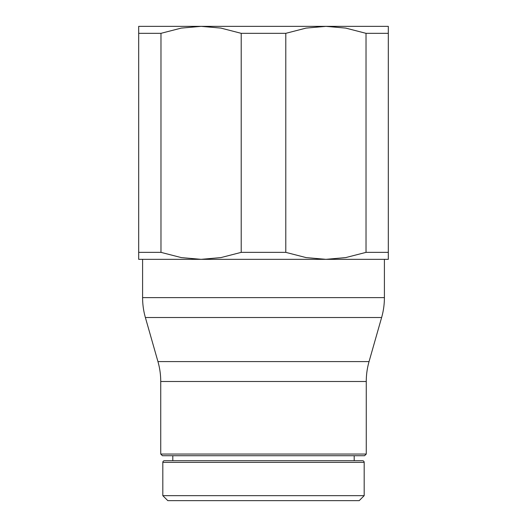 <?xml version="1.0" encoding="UTF-8"?>
<svg xmlns="http://www.w3.org/2000/svg" width="527" height="527" viewBox="0 0 527 527"><rect width="100%" height="100%" fill="white"/><g stroke="black" fill="none" stroke-linecap="round" stroke-linejoin="round"><path stroke-width="0.79" d="M162.817 495.657L167.81 500.65L359.19 500.65L364.183 495.657L162.817 495.657L162.817 462.37A1.667 1.667 0 0 1 164.477 460.71L362.523 460.71L172.803 460.71L172.803 455.717M162.817 462.37L364.183 462.37A1.667 1.667 0 0 0 362.523 460.71M160.735 454.05L162.402 455.717L364.598 455.717L366.265 454.05L160.735 454.05L160.735 381.495A72.561 72.561 0 0 0 157.948 361.588L145.38 317.524A72.561 72.561 0 0 1 142.593 297.617L384.407 297.617A72.561 72.561 0 0 1 381.62 317.524L145.38 317.524M157.948 361.588L369.052 361.588A72.561 72.561 0 0 0 366.265 381.495L160.735 381.495M388.313 33.333L388.313 26.35L201.09 26.35L220.912 28.096L241.214 33.333L285.786 33.333L285.786 252.361L241.214 252.361L220.912 257.591L201.09 259.337L388.313 259.337L388.313 252.361L366.028 252.361L366.028 33.333L388.313 33.333L388.313 252.361M241.214 252.361L241.214 33.333M138.687 252.361L138.687 259.337L201.09 259.337L181.275 257.591L160.972 252.361L138.687 252.361L138.687 33.333L160.972 33.333L160.972 252.361M285.786 33.333L306.088 28.096L325.91 26.35L345.725 28.096L366.028 33.333M160.972 33.333L181.275 28.096L201.09 26.35L138.687 26.35L138.687 33.333M366.028 252.361L345.725 257.591L325.91 259.337L306.088 257.591L285.786 252.361M364.183 462.37L364.183 495.657M354.197 455.717L354.197 460.71M366.265 381.495L366.265 454.05M369.052 361.588L381.62 317.524M384.407 259.337L384.407 297.617M142.593 259.337L142.593 297.617"/></g></svg>

